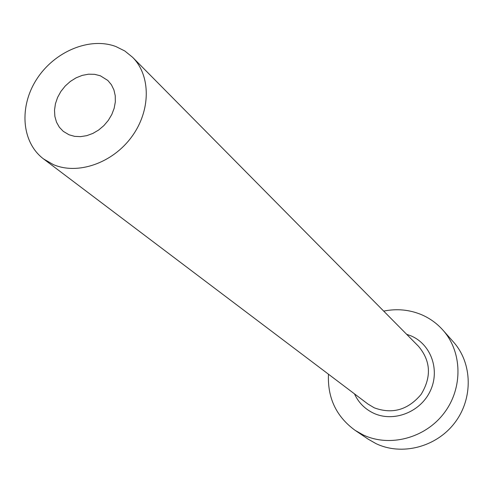 <?xml version="1.0" encoding="UTF-8"?>
<svg xmlns="http://www.w3.org/2000/svg" width="493" height="493" viewBox="0 0 493 493"><rect width="100%" height="100%" fill="white"/><g stroke="black" fill="none" stroke-linecap="round" stroke-linejoin="round"><path stroke-width="0.74" d="M100.338 75.774L94.619 74.326L88.5 74.197L82.245 75.38L76.113 77.826L70.351 81.425L65.212 86.022L60.898 91.439L57.589 97.435L55.432 103.77L54.507 110.186L54.871 116.403L56.504 122.172L59.351 127.231L63.301 131.372L69.063 134.792L74.609 136.351L80.593 136.641L86.762 135.655L92.869 133.418L98.655 130.023L103.875 125.61L108.318 120.366L111.8 114.499L114.166 108.263L115.331 101.915L115.245 95.716L113.92 89.923L111.418 84.771L107.844 80.47L100.338 75.774M53.281 164.563C77.641 175.181 112.398 163.22 131.594 136.968C150.969 110.833 151.031 75.632 132.555 57.256L124.815 50.989L115.843 46.521C89.64 36.704 54.513 51.463 36.809 79.053C18.876 106.506 21.452 142.329 43.563 158.943L53.281 164.563M328.474 374.212C327.42 397.9 336.288 416.603 355.083 430.327L362.897 434.783C389.378 447.545 424.991 438.363 444.02 413.189C463.223 388.139 462.366 351.762 442.85 330.039C436.823 323.303 429.668 318.17 421.392 314.633C409.326 309.653 396.76 308.476 383.702 311.108M355.083 430.327L368.308 439.238L375.931 443.583C401.721 456.037 436.317 447.194 454.762 422.784C473.366 398.492 472.46 363.15 453.437 341.969L442.85 330.039M406.626 334.279L411.045 335.887C431.135 344.342 440.372 370.372 430.099 391.331C420.122 412.419 393.26 422.593 373.441 413.122C364.802 408.968 358.485 402.547 354.479 393.864M43.563 158.943L367.963 404.05L374.242 407.816C392.329 414.453 407.957 409.973 421.121 394.375C431.658 376.96 430.79 360.931 418.508 346.296L132.555 57.256"/></g></svg>
